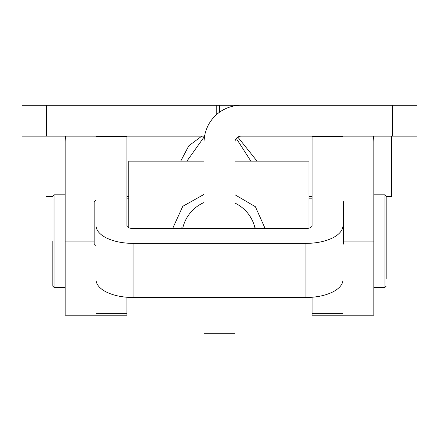 <?xml version="1.0" encoding="UTF-8"?>
<svg xmlns="http://www.w3.org/2000/svg" width="439" height="439" viewBox="0 0 439 439"><rect width="100%" height="100%" fill="white"/><g stroke="black" fill="none" stroke-linecap="round" stroke-linejoin="round"><path stroke-width="0.66" d="M392.356 105.289L392.356 136.156L417.05 136.156L417.05 105.289L219.5 105.289L219.5 112.247M219.5 105.289L21.95 105.289L21.95 136.156L204.585 136.156M392.356 136.156L241.104 136.156A6.173 6.173 0 0 0 234.931 142.329L234.931 228.527M338.65 136.447A6.173 6.173 0 0 0 336.795 136.156M342.969 248.183L342.969 315.191L373.836 315.191L373.836 142.329A37.041 37.041 0 0 0 373.32 136.156M102.205 136.156A6.173 6.173 0 0 0 100.35 136.447M65.68 136.156A37.041 37.041 0 0 0 65.164 142.329L65.164 241.104L94.182 241.11M305.928 297.494L305.928 243.376A37.041 17.823 0 0 0 342.969 225.553L342.969 279.676A37.041 17.823 180 0 1 305.928 297.494L133.072 297.494A37.041 17.823 180 0 1 96.031 279.676L96.031 315.186L65.164 315.186L65.164 241.104M241.104 105.289A37.041 37.041 0 0 0 204.064 142.329L204.064 228.527M234.931 297.494L234.931 333.711L204.064 333.706L204.064 297.494M312.102 297.247L312.102 313.638L342.969 313.638L342.969 136.447L312.102 136.447L312.102 225.553A6.173 2.969 0 0 1 305.928 228.527L133.072 228.527A6.173 2.969 0 0 1 126.898 225.553L126.898 136.447L96.031 136.447L96.031 315.191L126.898 315.191L126.898 297.247M305.928 243.376L133.072 243.376A37.041 17.823 0 0 1 96.031 225.553L96.031 279.676M342.969 313.638L342.969 315.191L312.102 315.191L312.102 313.638M386.183 278.699L386.183 196.041L386.183 278.699M52.817 241.104L52.817 286.173L52.817 241.104M96.031 200.03L94.182 201.885L94.182 243.864L96.031 245.714M342.969 201.265L343.589 201.885L343.589 243.864L342.969 244.479M234.931 161.14L309.018 161.14L309.018 228.126M204.064 161.14L128.753 161.14L128.753 227.676M265.079 228.434L255.41 206.736L234.936 194.746M204.064 194.389L182.772 206.314L172.686 228.434M255.926 227.611L255.926 228.527M181.845 227.611L181.845 228.527M391.742 136.156L391.742 196.584L386.183 196.584M237.828 137.1L257.04 161.14M250.861 161.14L236.325 138.433M204.552 136.364L186.904 161.14M180.725 161.14L188.825 145.764L201.759 136.161M46.029 136.156L46.029 196.584L52.817 196.584M255.092 228.527A37.041 36.892 180 0 0 234.936 203.059M204.069 202.494A37.041 36.892 180 0 0 182.673 228.527M46.644 105.289L46.644 136.156M216.273 105.289L216.273 114.848M373.836 241.11L343.589 241.11M133.072 297.494L133.072 243.376M96.031 313.638L126.898 313.638M373.836 287.408L384.948 287.408L384.948 194.806L386.183 196.041M65.164 194.806L54.052 194.806L54.052 287.408L52.817 286.173M384.948 287.408L386.183 286.173M373.836 194.806L384.948 194.806M65.164 287.408L54.052 287.408M54.052 194.806L52.817 196.041M312.102 198.181L309.018 198.181M126.898 198.181L128.753 198.181M312.102 196.584L309.018 196.584M128.753 196.584L126.898 196.584"/></g></svg>
